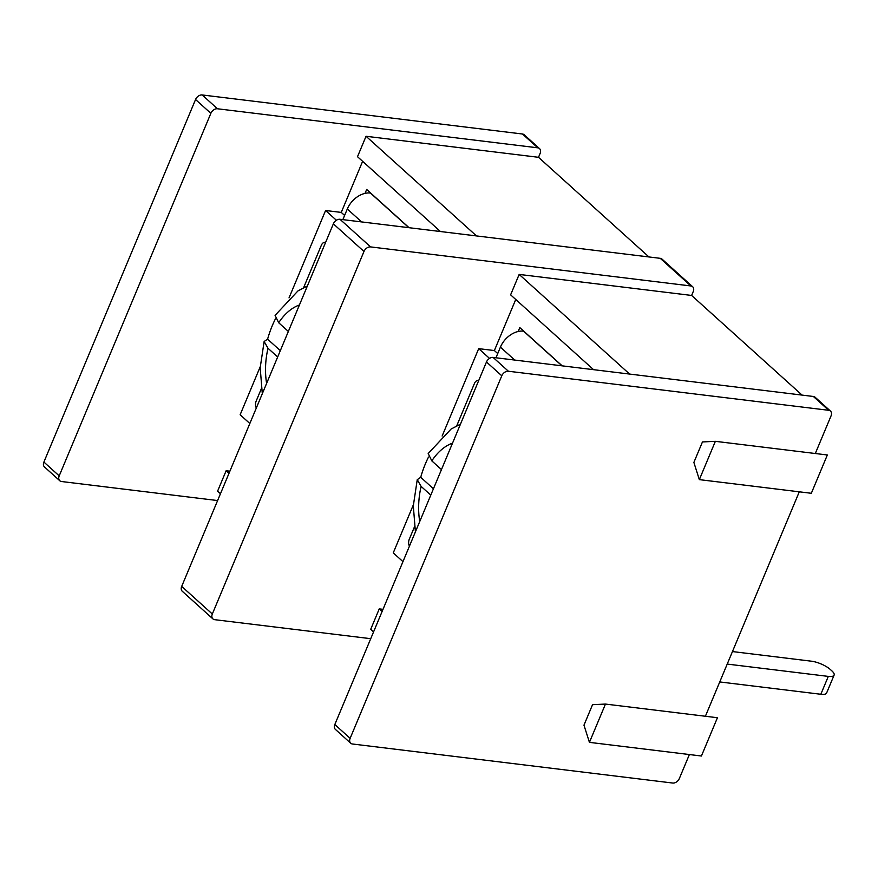 <?xml version="1.0" encoding="UTF-8"?>
<svg xmlns="http://www.w3.org/2000/svg" width="878" height="878" viewBox="0 0 878 878"><rect width="100%" height="100%" fill="white"/><g stroke="black" fill="none" stroke-linecap="round" stroke-linejoin="round"><path stroke-width="1.32" d="M275.418 318.879A81.391 51.55 -83 0 0 272.246 325.771A81.391 51.55 -83 0 0 267.592 339.16L264.135 341.498L268.009 348.27L277.667 356.984M428.53 457.021A81.391 51.55 -83 0 0 425.358 463.913A81.391 51.55 -83 0 0 420.716 477.303L417.259 479.64L421.122 486.412L430.78 495.115M59.781 480.749L44.471 466.942A5.828 4.127 -47.9 0 1 43.9 462.058L59.21 475.876A5.828 4.127 132.1 0 0 59.781 480.749A5.828 4.127 132.1 0 0 61.559 481.528L217.612 500.559M648.963 256.958L538.499 157.305L540.102 153.474A5.828 4.127 132.1 0 0 539.531 148.601A5.828 4.127 132.1 0 0 537.764 147.822L217.481 108.773A5.828 4.127 132.1 0 0 210.863 113.328L195.553 99.521L43.9 462.058M195.553 99.521A5.828 4.127 -47.9 0 1 202.17 94.956L522.454 134.005A5.828 4.127 -47.9 0 1 524.221 134.784L539.531 148.601M705.396 716.25L799.287 491.812M693.872 462.432L702.455 441.941L715.361 441.327L827.35 454.98L811.327 493.282L699.338 479.629L693.872 462.432M815.311 453.509L831.027 415.942A5.828 4.127 132.1 0 0 830.456 411.058A5.828 4.127 132.1 0 0 828.678 410.289L813.368 396.472L493.096 357.423L508.406 371.24L828.678 410.289M508.406 371.24A5.828 4.127 132.1 0 0 501.788 375.795L486.478 361.977A5.828 4.127 -47.9 0 1 493.096 357.423M350.135 738.343A5.828 4.127 132.1 0 0 350.706 743.216L335.396 729.399A5.828 4.127 -47.9 0 1 334.825 724.526L350.135 738.343L501.788 375.795M350.706 743.216A5.828 4.127 132.1 0 0 352.473 743.995L672.757 783.044A5.828 4.127 132.1 0 0 679.363 778.479L689.384 754.553M583.969 725.173L592.54 704.683L605.458 704.068L717.436 717.721L701.423 756.013L589.434 742.36L583.969 725.173M288.346 331.445L278.688 322.742L275.077 315.378L297.96 290.914L307.344 286.019M325.595 242.405A5.828 3.699 -83 0 0 325.101 242.295A5.828 3.699 -83 0 0 321.326 245.313L303.601 287.71M261.381 388.636L256.178 401.059A5.828 3.699 -83 0 0 256.343 407.963M336.395 220.257L325.584 210.5L289.027 297.894M260.228 366.73L240.144 414.756L249.835 423.503M342.848 219.632L347.304 208.997A20.413 14.432 -47.9 0 1 370.45 193.039L370.681 193.061M593.561 369.671L510.612 294.843L519.161 274.419L691.623 295.447L693.225 291.617A5.828 4.127 132.1 0 0 692.643 286.733A5.828 4.127 132.1 0 0 690.876 285.965L660.256 258.33L339.973 219.28L370.604 246.905A5.828 4.127 132.1 0 0 363.986 251.47L212.322 614.018A5.828 4.127 132.1 0 0 212.904 618.891A5.828 4.127 132.1 0 0 214.671 619.67L370.725 638.69M660.256 258.33A5.828 4.127 -47.9 0 1 662.023 259.109L692.643 286.733M212.904 618.891L182.273 591.267A5.828 4.127 -47.9 0 1 181.702 586.383L333.366 223.846A5.828 4.127 -47.9 0 1 339.973 219.28M229.893 471.19L226.14 470.74L217.59 491.164L220.455 493.743M325.584 210.5L341.257 212.41L362.625 161.322M538.499 157.305L366.049 136.277L357.5 156.701L440.449 231.529M210.863 113.328L59.21 475.876M409.082 227.709L366.675 189.45L365.039 193.369M344.604 215.428L341.257 212.41M226.14 470.74L229.004 473.319M690.876 285.965L370.604 246.905M441.458 469.587L431.811 460.873L428.19 453.52L451.083 429.046L460.467 424.162M478.708 380.547A5.828 3.699 -83 0 0 478.214 380.437A5.828 3.699 -83 0 0 474.449 383.456L456.714 425.852M414.493 526.778L409.302 539.202A5.828 3.699 -83 0 0 409.455 546.094M489.507 358.389L478.697 348.643L442.139 436.037M413.34 504.872L393.256 552.888L402.958 561.646M495.971 357.774L500.416 347.139A20.413 14.432 -47.9 0 1 523.573 331.171L523.793 331.204M813.368 396.472A5.828 4.127 -47.9 0 1 815.135 397.251L830.456 411.058M334.825 724.526L486.478 361.977M383.006 609.332L379.252 608.871L370.714 629.306L373.578 631.886M478.697 348.643L494.369 350.552L515.748 299.464M562.194 365.852L519.798 327.593L518.163 331.5M497.727 353.571L494.369 350.552M379.252 608.871L382.117 611.461M691.623 295.447L802.075 395.1M519.161 274.419L629.614 374.072M732.461 651.564L811.459 661.2A14.575 4.588 22.7 0 1 830.314 669.475L831.85 670.858A14.575 4.588 22.7 0 1 834.1 675.116L826.626 692.983A14.575 4.588 -157.3 0 1 820.831 694.268L828.305 676.4L727.225 664.075M828.305 676.4A14.575 4.588 22.7 0 0 834.1 675.116M719.751 681.943L820.831 694.268M420.716 477.303L433.436 488.772M366.049 136.277L476.502 235.93M267.592 339.16L280.323 350.64M605.458 704.068L589.434 742.36M715.361 441.327L699.338 479.629M268.009 348.27A59.77 37.864 -83 0 0 266.605 383.434M421.122 486.412A59.77 37.864 -83 0 0 419.717 521.576M299.409 304.995A59.77 37.864 -83 0 0 278.688 322.742M347.304 208.997L361.626 221.925M363.986 251.47L333.366 223.846M181.702 586.383L212.322 614.018M452.532 443.138A59.77 37.864 -83 0 0 431.811 460.873M500.416 347.139L514.738 360.057M537.764 147.822L522.454 134.005M202.17 94.956L217.481 108.773M523.573 331.171L561.975 365.819M370.45 193.039L408.852 227.676M262.303 393.728L260.184 367.75L264.135 341.498M415.415 531.859L413.308 505.893L417.248 479.64"/></g></svg>
